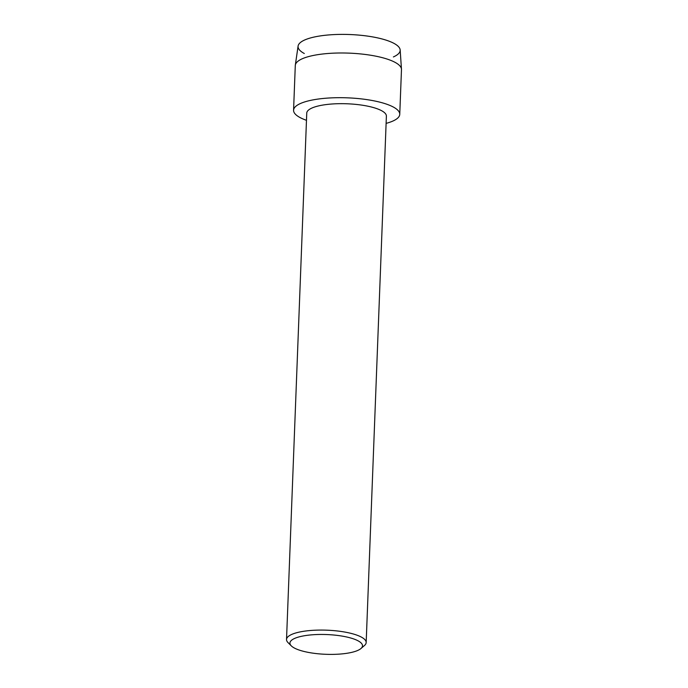 <?xml version="1.0" encoding="UTF-8"?>
<svg xmlns="http://www.w3.org/2000/svg" width="688" height="688" viewBox="0 0 688 688"><rect width="100%" height="100%" fill="white"/><g stroke="black" fill="none" stroke-linecap="round" stroke-linejoin="round"><path stroke-width="1.03" d="M304.302 53.509A51.093 13.915 2.2 0 1 314.425 36.98A51.093 13.915 2.2 0 1 380.911 38.666A51.093 13.915 2.2 0 1 393.398 56.932M291.316 645.886L288.04 642.618A39.844 10.853 2.2 0 1 286.526 639.487L306.753 113.09A39.844 10.853 2.2 0 1 319.516 105.694A39.844 10.853 2.2 0 1 362.705 105.264A39.844 10.853 2.2 0 1 386.389 116.152L366.171 642.549A39.844 10.853 2.2 0 1 364.425 645.55L360.908 648.56A36.309 9.881 2.2 0 1 350.871 652.559A36.309 9.881 2.2 0 1 291.316 645.886A36.309 9.881 2.2 0 1 301.568 636.288A36.309 9.881 2.2 0 1 345.505 636.735A36.309 9.881 2.2 0 1 360.908 648.56M306.478 120.314A53.131 14.465 2.2 0 1 310.589 100.379A53.131 14.465 2.2 0 1 383.947 103.303A53.131 14.465 2.2 0 1 386.114 123.376A53.131 14.465 2.2 0 0 399.754 114.32A53.131 14.465 2.2 0 0 368.175 99.812A53.131 14.465 2.2 0 0 310.589 100.379A53.131 14.465 2.2 0 0 293.57 110.243A53.131 14.465 2.2 0 0 306.478 120.314M286.526 639.487A39.844 10.853 2.2 0 1 299.289 632.091A39.844 10.853 2.2 0 1 342.478 631.67A39.844 10.853 2.2 0 1 366.171 642.549M293.57 110.243L295.29 65.541A53.131 14.465 2.2 0 1 295.324 65.128L298.093 46.062A51.093 13.915 2.2 0 1 314.425 36.98A51.093 13.915 2.2 0 1 369.121 36.326A51.093 13.915 2.2 0 1 400.167 49.983L401.465 69.204A53.131 14.465 2.2 0 1 401.474 69.626L399.754 114.32M295.324 65.128A53.131 14.465 2.2 0 1 312.3 55.676A53.131 14.465 2.2 0 1 369.181 55.006A53.131 14.465 2.2 0 1 401.465 69.204"/></g></svg>
